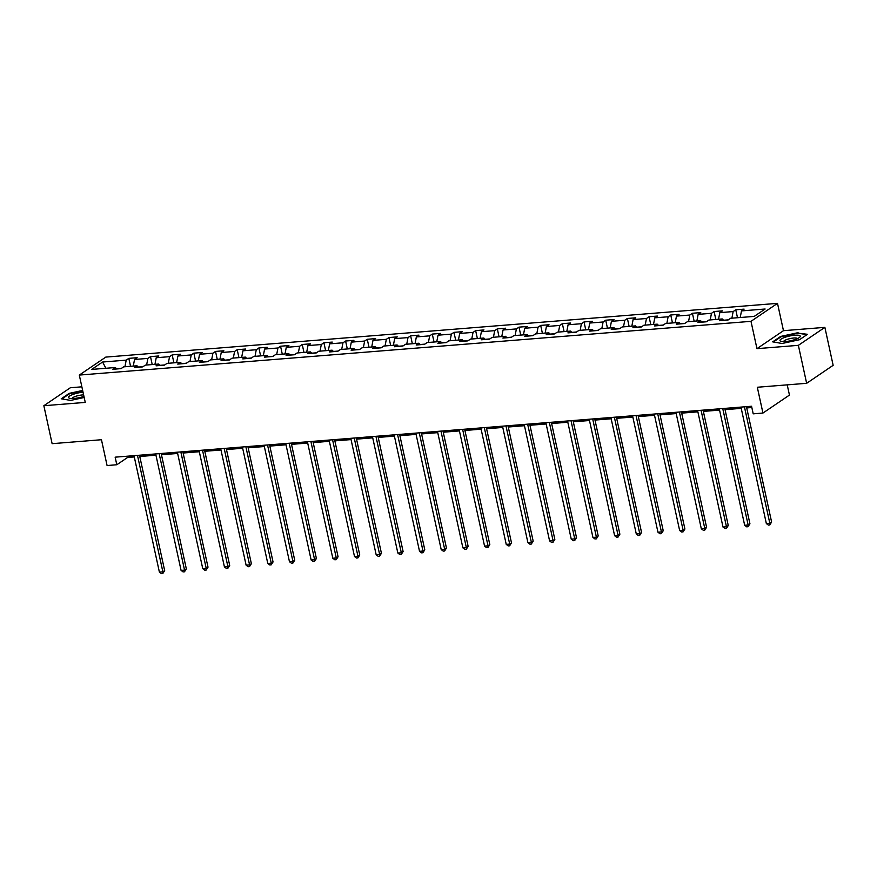 <?xml version="1.0" encoding="UTF-8"?>
<svg xmlns="http://www.w3.org/2000/svg" width="877" height="877" viewBox="0 0 877 877"><rect width="100%" height="100%" fill="white"/><g stroke="black" fill="none" stroke-linecap="round" stroke-linejoin="round"><path stroke-width="1.32" d="M81.857 386.823L70.357 387.744L43.85 405.722L52.127 443.674L101.458 439.728L107.082 465.534L116.805 464.755L127.56 457.476L134.28 456.928M777.504 303.354L105.81 357.092L79.303 375.071L750.997 321.333L777.504 303.354L783.468 330.684L756.961 348.662L798.366 345.341L824.873 327.362L783.468 330.684M824.873 327.362L833.15 365.325L806.643 383.304L757.311 387.25L762.946 413.056L789.453 395.078L787.217 384.86M798.366 345.341L806.643 383.304M116.784 368.965L115.315 367.518L112.705 369.294L121.037 368.625L123.657 366.849L136.987 365.786L134.378 367.562L142.71 366.893L145.33 365.117L158.671 364.054L156.051 365.83L164.394 365.161L167.003 363.385L180.344 362.322L177.735 364.087L186.067 363.429L188.687 361.653L202.028 360.579L199.408 362.354L207.75 361.686L210.359 359.921L223.701 358.846L221.081 360.622L229.423 359.954L232.032 358.178L245.374 357.114L242.765 358.89L251.096 358.222L253.716 356.446L267.057 355.382L264.437 357.158L272.78 356.49L275.389 354.714L288.73 353.65L286.11 355.415L294.453 354.747L297.062 352.982L310.403 351.907L307.794 353.683L316.126 353.014L318.746 351.238L332.087 350.175L329.467 351.951L337.809 351.282L340.419 349.506L353.76 348.443L351.14 350.219L359.482 349.55L362.102 347.774L375.433 346.711L372.824 348.476L381.155 347.818L383.775 346.042L397.117 344.968L394.497 346.744L402.839 346.075L405.448 344.31L418.789 343.236L416.18 345.012L424.512 344.343L427.132 342.567L440.462 341.504L437.853 343.28L446.185 342.611L448.805 340.835L462.146 339.772L459.526 341.548L467.869 340.879L470.478 339.103L483.819 338.04L481.21 339.805L489.541 339.147L492.161 337.371L505.492 336.297L502.883 338.073L511.214 337.404L513.834 335.639L527.176 334.565L524.556 336.34L532.898 335.672L535.507 333.896L548.849 332.832L546.239 334.608L554.571 333.94L557.191 332.164L570.532 331.1L567.912 332.876L576.255 332.208L578.864 330.432L592.205 329.368L589.585 331.133L597.928 330.465L600.537 328.7L613.878 327.625L611.269 329.401L619.601 328.732L622.221 326.957L635.562 325.893L632.942 327.669L641.284 327L643.893 325.224L657.235 324.161L654.615 325.937L662.957 325.268L665.566 323.492L678.908 322.429L676.299 324.194L684.63 323.536L687.25 321.76L700.591 320.686L697.971 322.462L706.314 321.793L708.923 320.028L722.264 318.954L719.644 320.73L727.987 320.061L730.607 318.285L754.22 316.4L765.117 309.011L741.493 310.907L744.102 309.132L735.77 309.8L737.502 317.737M115.315 367.518L91.69 369.414L102.587 362.026L126.2 360.14L128.82 358.364L130.552 366.301M735.77 309.8L733.15 311.565L719.809 312.64L722.429 310.864L714.097 311.532L711.477 313.308L698.136 314.372L700.756 312.596L692.413 313.264L689.804 315.04L676.463 316.104L679.072 314.328L670.741 314.996L668.121 316.772L654.779 317.836L657.399 316.071L649.057 316.74L646.448 318.504L633.106 319.579L635.726 317.803L627.384 318.472L624.775 320.248L611.433 321.311L614.043 319.535L605.711 320.204L603.091 321.98L589.75 323.043L592.37 321.267L584.027 321.936L581.418 323.712L568.077 324.775L570.697 323.01L562.354 323.668L559.745 325.444L546.404 326.518L549.013 324.742L540.681 325.411L538.061 327.176L524.72 328.25L527.34 326.474L518.998 327.143L516.389 328.919L503.047 329.982L505.667 328.206L497.325 328.875L494.705 330.651L481.374 331.714L483.983 329.938L475.652 330.607L473.032 332.383L459.691 333.446L462.311 331.681L453.968 332.35L451.359 334.115L438.018 335.189L440.627 333.413L432.295 334.082L429.675 335.858L416.345 336.921L418.954 335.146L410.622 335.814L408.002 337.59L394.661 338.654L397.281 336.878L388.939 337.546L386.329 339.322L372.988 340.386L375.597 338.621L367.266 339.278L364.646 341.054L351.315 342.129L353.924 340.353L345.593 341.021L342.973 342.786L329.631 343.861L332.251 342.085L323.909 342.754L321.3 344.529L307.959 345.593L310.568 343.817L302.236 344.486L299.616 346.262L286.275 347.325L288.895 345.549L280.552 346.218L277.943 347.994L264.602 349.057L267.222 347.292L258.879 347.95L256.27 349.726L242.929 350.8L245.538 349.024L237.207 349.693L234.587 351.458L221.245 352.532L223.865 350.756L215.523 351.425L212.914 353.201L199.572 354.264L202.192 352.488L193.85 353.157L191.241 354.933L177.899 355.996L180.509 354.22L172.177 354.889L169.557 356.665L156.216 357.728L158.836 355.963L150.493 356.632L147.884 358.397L134.543 359.471L137.163 357.695L128.82 358.364M762.946 413.056L753.211 413.834L751.556 406.248L115.15 457.169L116.805 464.755M143.028 366.685L138.292 367.057M138.456 367.233L136.987 365.786M134.543 359.471L133.271 366.082M147.884 358.397L146.612 365.018M164.701 364.953L159.965 365.325M160.14 365.501L158.671 364.054M156.216 357.728L154.944 364.35M169.557 356.665L168.285 363.286M186.373 363.21L181.638 363.593M181.813 363.769L180.344 362.322M177.899 355.996L176.628 362.618M191.241 354.933L189.958 361.543M208.057 361.477L203.321 361.861M203.486 362.026L202.028 360.579M199.572 354.264L198.301 360.885M212.914 353.201L211.642 359.811M229.73 359.745L224.994 360.129M225.17 360.294L223.701 358.846M221.245 352.532L219.974 359.142M234.587 351.458L233.315 358.079M251.414 358.013L246.667 358.386M246.843 358.561L245.374 357.114M242.929 350.8L241.657 357.41M256.27 349.726L254.999 356.347M273.087 356.281L268.351 356.654M268.515 356.829L267.057 355.382M264.602 349.057L263.33 355.678M277.943 347.994L276.672 354.615M294.76 354.538L290.024 354.922M290.199 355.097L288.73 353.65M286.275 347.325L285.003 353.946M299.616 346.262L298.344 352.872M316.444 352.806L311.697 353.19M311.872 353.354L310.403 351.907M307.959 345.593L306.687 352.214M321.3 344.529L320.028 351.14M338.116 351.074L333.381 351.447M333.556 351.622L332.087 350.175M329.631 343.861L328.36 350.471M342.973 342.786L341.701 349.408M359.789 349.342L355.053 349.715M355.229 349.89L353.76 348.443M351.315 342.129L350.033 348.739M364.646 341.054L363.374 347.676M381.473 347.599L376.726 347.983M376.902 348.158L375.433 346.711M372.988 340.386L371.716 347.007M386.329 339.322L385.058 345.933M403.146 345.867L398.41 346.251M398.586 346.415L397.117 344.968M394.661 338.654L393.389 345.275M408.002 337.59L406.731 344.201M424.819 344.135L420.083 344.518M420.258 344.683L418.789 343.236M416.345 336.921L415.073 343.532M429.675 335.858L428.404 342.468M446.503 342.403L441.756 342.775M441.931 342.951L440.462 341.504M438.018 335.189L436.746 341.8M451.359 334.115L450.087 340.736M468.175 340.671L463.44 341.043M463.615 341.219L462.146 339.772M459.691 333.446L458.419 340.068M473.032 332.383L471.76 339.004M489.848 338.928L485.113 339.311M485.288 339.487L483.819 338.04M481.374 331.714L480.103 338.336M494.705 330.651L493.433 337.261M511.532 337.196L506.785 337.579M506.961 337.744L505.492 336.297M503.047 329.982L501.776 336.604M516.389 328.919L515.117 335.529M533.205 335.463L528.469 335.847M528.645 336.012L527.176 334.565M524.72 328.25L523.448 334.861M538.061 327.176L536.79 333.797M554.878 333.731L550.142 334.104M550.317 334.28L548.849 332.832M546.404 326.518L545.132 333.128M559.745 325.444L558.463 332.065M576.562 331.988L571.826 332.372M571.99 332.547L570.532 331.1M568.077 324.775L566.805 331.396M581.418 323.712L580.146 330.333M598.235 330.256L593.499 330.64M593.674 330.815L592.205 329.368M589.75 323.043L588.478 329.664M603.091 321.98L601.819 328.59M619.907 328.524L615.172 328.908M615.347 329.072L613.878 327.625M611.433 321.311L610.162 327.921M624.775 320.248L623.503 326.858M641.591 326.792L636.855 327.165M637.02 327.34L635.562 325.893M633.106 319.579L631.835 326.189M646.448 318.504L645.176 325.126M663.264 325.06L658.528 325.433M658.704 325.608L657.235 324.161M654.779 317.836L653.508 324.457M668.121 316.772L666.849 323.394M684.948 323.317L680.201 323.701M680.377 323.876L678.908 322.429M676.463 316.104L675.191 322.725M689.804 315.04L688.533 321.651M706.621 321.585L701.885 321.969M702.06 322.133L700.591 320.686M698.136 314.372L696.864 320.993M711.477 313.308L710.206 319.919M728.294 319.853L723.558 320.237M723.733 320.401L722.264 318.954M719.809 312.64L718.537 319.25M733.15 311.565L731.878 318.187M741.493 310.907L740.221 317.518M756.961 348.662L750.997 321.333M43.85 405.722L85.255 402.4L79.303 375.071M139.783 456.489L155.963 455.196M161.456 454.757L177.636 453.464M183.129 453.025L199.309 451.732M204.812 451.293L220.993 450M226.485 449.55L242.666 448.257M248.158 447.818L264.339 446.525M269.842 446.086L286.023 444.792M291.515 444.354L307.695 443.06M313.188 442.622L329.368 441.317M334.871 440.879L351.052 439.585M356.544 439.147L372.725 437.853M378.217 437.415L394.409 436.121M399.901 435.683L416.082 434.389M421.574 433.94L437.755 432.646M443.247 432.208L459.438 430.914M464.931 430.475L481.111 429.182M486.603 428.743L502.784 427.45M508.287 427.011L524.468 425.707M529.96 425.268L546.141 423.975M551.633 423.536L567.814 422.243M573.317 421.804L589.497 420.511M594.99 420.072L611.17 418.778M616.663 418.329L632.843 417.035M638.346 416.597L654.527 415.303M660.019 414.865L676.2 413.571M681.692 413.133L697.873 411.839M703.376 411.401L719.557 410.107M725.049 409.658L741.229 408.364M746.722 407.926L751.841 407.52M121.344 368.417L116.608 368.8M102.587 362.026L105.898 368.274M126.2 360.14L124.929 366.75M127.275 456.193L127.56 457.476M714.097 311.532L715.818 319.469M692.413 313.264L694.145 321.201M670.741 314.996L672.473 322.944M649.057 316.74L650.789 324.676M627.384 318.472L629.116 326.408M605.711 320.204L607.443 328.141M584.027 321.936L585.759 329.884M562.354 323.668L564.086 331.616M540.681 325.411L542.414 333.348M518.998 327.143L520.73 335.08M497.325 328.875L499.057 336.812M475.652 330.607L477.384 338.555M453.968 332.35L455.7 340.287M432.295 334.082L434.027 342.019M410.622 335.814L412.343 343.751M388.939 337.546L390.671 345.483M367.266 339.278L368.998 347.226M345.593 341.021L347.314 348.958M323.909 342.754L325.641 350.69M302.236 344.486L303.968 352.422M280.552 346.218L282.284 354.165M258.879 347.95L260.612 355.898M237.207 349.693L238.939 357.63M215.523 351.425L217.255 359.362M193.85 353.157L195.582 361.094M172.177 354.889L173.909 362.837M150.493 356.632L152.225 364.569M798.07 332.668L780.662 336.439L772.681 341.855L782.098 343.488L799.495 339.717L807.487 334.301L798.18 333.183M82.657 390.451L69.228 393.367L61.237 398.783L70.653 400.416L84.181 397.478M744.43 406.818L769.82 523.284L766.345 523.558L740.955 407.092M746.448 406.654L771.617 522.067L769.82 523.284L769.743 524.972L768.362 525.082L766.345 523.558M771.617 522.067L769.743 524.972M784.652 337.426A10.392 2.423 -12.3 0 0 781.133 341.383A10.392 2.423 -12.3 0 0 795.647 339.333A10.392 2.423 -12.3 0 0 799.594 337.349A10.392 2.423 -12.3 0 0 796.601 335.146A10.392 2.423 -12.3 0 0 784.652 337.426M797.467 338.599A7.115 1.655 -12.3 0 0 786.779 339.531A7.115 1.655 -12.3 0 0 783.589 341.624M773.382 341.975L781.023 336.801L797.884 333.139L806.895 334.696M83.03 392.183A10.392 2.423 -12.3 0 0 71.377 395.099A10.392 2.423 -12.3 0 0 69.689 398.301A10.392 2.423 -12.3 0 0 74.052 398.465A10.392 2.423 -12.3 0 0 83.94 396.36M83.622 394.891A7.115 1.655 -12.3 0 0 82.285 394.946A7.115 1.655 -12.3 0 0 72.144 398.553M61.938 398.903L69.579 393.729L82.745 390.868M722.747 408.55L748.147 525.016L744.672 525.29L719.283 408.825M724.775 408.386L749.934 523.799L748.147 525.016L748.07 526.704L746.678 526.825L744.672 525.29M749.934 523.799L748.07 526.704M701.074 410.283L726.463 526.748L722.999 527.033L697.599 410.568M703.091 410.129L728.261 525.531L726.463 526.748L726.397 528.447L725.005 528.557L722.999 527.033M728.261 525.531L726.397 528.447M679.401 412.015L704.79 528.48L701.315 528.765L675.926 412.3M681.418 411.861L706.577 527.274L704.79 528.48L704.713 530.179L703.332 530.289L701.315 528.765M706.577 527.274L704.713 530.179M657.717 413.758L683.117 530.223L679.642 530.497L654.242 414.032M659.745 413.593L684.904 529.006L683.117 530.223L683.04 531.911L681.648 532.021L679.642 530.497M684.904 529.006L683.04 531.911M636.044 415.49L661.433 531.955L657.958 532.229L632.569 415.764M638.061 415.325L663.231 530.738L661.433 531.955L661.368 533.644L659.975 533.753L657.958 532.229M663.231 530.738L661.368 533.644M614.371 417.222L639.761 533.687L636.285 533.961L610.896 417.496M616.388 417.057L641.547 532.471L639.761 533.687L639.684 535.376L638.292 535.496L636.285 533.961M641.547 532.471L639.684 535.376M592.688 418.954L618.088 535.419L614.613 535.704L589.212 419.239M594.716 418.8L619.875 534.203L618.088 535.419L618.011 537.119L616.619 537.228L614.613 535.704M619.875 534.203L618.011 537.119M571.015 420.697L596.404 537.163L592.929 537.437L567.54 420.971M573.032 420.532L598.202 535.946L596.404 537.163L596.338 538.851L594.946 538.96L592.929 537.437M598.202 535.946L596.338 538.851M549.342 422.429L574.731 538.895L571.256 539.169L545.867 422.703M551.359 422.265L576.518 537.678L574.731 538.895L574.654 540.583L573.262 540.692L571.256 539.169M576.518 537.678L574.654 540.583M527.658 424.161L553.058 540.627L549.583 540.901L524.183 424.435M529.686 423.997L554.845 539.41L553.058 540.627L552.981 542.315L551.589 542.424L549.583 540.901M554.845 539.41L552.981 542.315M505.985 425.893L531.374 542.359L527.899 542.644L502.51 426.178M508.002 425.729L533.172 541.142L531.374 542.359L531.298 544.058L529.916 544.168L527.899 542.644M533.172 541.142L531.298 544.058M484.312 427.625L509.701 544.091L506.226 544.376L480.837 427.91M486.329 427.472L511.488 542.885L509.701 544.091L509.625 545.79L508.232 545.9L506.226 544.376M511.488 542.885L509.625 545.79M462.628 429.368L488.029 545.834L484.553 546.108L459.153 429.642M464.646 429.204L489.815 544.617L488.029 545.834L487.952 547.522L486.56 547.632L484.553 546.108M489.815 544.617L487.952 547.522M440.956 431.1L466.345 547.566L462.87 547.84L437.48 431.374M442.973 430.936L468.143 546.349L466.345 547.566L466.268 549.254L464.887 549.364L462.87 547.84M468.143 546.349L466.268 549.254M419.272 432.832L444.672 549.298L441.197 549.572L415.808 433.106M421.3 432.668L446.459 548.081L444.672 549.298L444.595 550.986L443.203 551.107L441.197 549.572M446.459 548.081L444.595 550.986M397.599 434.564L422.999 551.03L419.524 551.315L394.124 434.849M399.616 434.411L424.786 549.813L422.999 551.03L422.922 552.729L421.53 552.839L419.524 551.315M424.786 549.813L422.922 552.729M375.926 436.308L401.315 552.762L397.84 553.047L372.451 436.582M377.943 436.143L403.113 551.556L401.315 552.762L401.238 554.461L399.857 554.571L397.84 553.047M403.113 551.556L401.238 554.461M354.242 438.04L379.642 554.505L376.167 554.779L350.778 438.314M356.27 437.875L381.429 553.288L379.642 554.505L379.566 556.193L378.173 556.303L376.167 554.779M381.429 553.288L379.566 556.193M332.569 439.772L357.959 556.237L354.494 556.511L329.094 440.046M334.586 439.607L359.756 555.02L357.959 556.237L357.893 557.925L356.5 558.035L354.494 556.511M359.756 555.02L357.893 557.925M310.897 441.504L336.286 557.969L332.811 558.243L307.421 441.789M312.914 441.339L338.073 556.752L336.286 557.969L336.209 559.669L334.828 559.778L332.811 558.243M338.073 556.752L336.209 559.669M289.213 443.236L314.613 559.701L311.138 559.986L285.738 443.521M291.241 443.082L316.4 558.496L314.613 559.701L314.536 561.401L313.144 561.51L311.138 559.986M316.4 558.496L314.536 561.401M267.54 444.979L292.929 561.444L289.465 561.718L264.065 445.253M269.557 444.814L294.727 560.228L292.929 561.444L292.863 563.133L291.471 563.242L289.465 561.718M294.727 560.228L292.863 563.133M245.867 446.711L271.256 563.177L267.781 563.451L242.392 446.985M247.884 446.546L273.043 561.96L271.256 563.177L271.179 564.865L269.787 564.974L267.781 563.451M273.043 561.96L271.179 564.865M224.183 448.443L249.583 564.909L246.108 565.183L220.708 448.717M226.211 448.279L251.37 563.692L249.583 564.909L249.506 566.597L248.114 566.717L246.108 565.183M251.37 563.692L249.506 566.597M202.51 450.175L227.899 566.641L224.424 566.926L199.035 450.46M204.527 450.022L229.697 565.424L227.899 566.641L227.834 568.34L226.441 568.449L224.424 566.926M229.697 565.424L227.834 568.34M180.837 451.907L206.227 568.373L202.751 568.658L177.362 452.192M182.855 451.754L208.013 567.167L206.227 568.373L206.15 570.072L204.758 570.182L202.751 568.658M208.013 567.167L206.15 570.072M159.154 453.65L184.554 570.116L181.079 570.39L155.678 453.924M161.182 453.486L186.341 568.899L184.554 570.116L184.477 571.804L183.085 571.914L181.079 570.39M186.341 568.899L184.477 571.804M137.481 455.382L162.87 571.848L159.395 572.122L134.006 455.656M139.498 455.218L164.668 570.631L162.87 571.848L162.793 573.536L161.412 573.646L159.395 572.122M164.668 570.631L162.793 573.536"/></g></svg>
